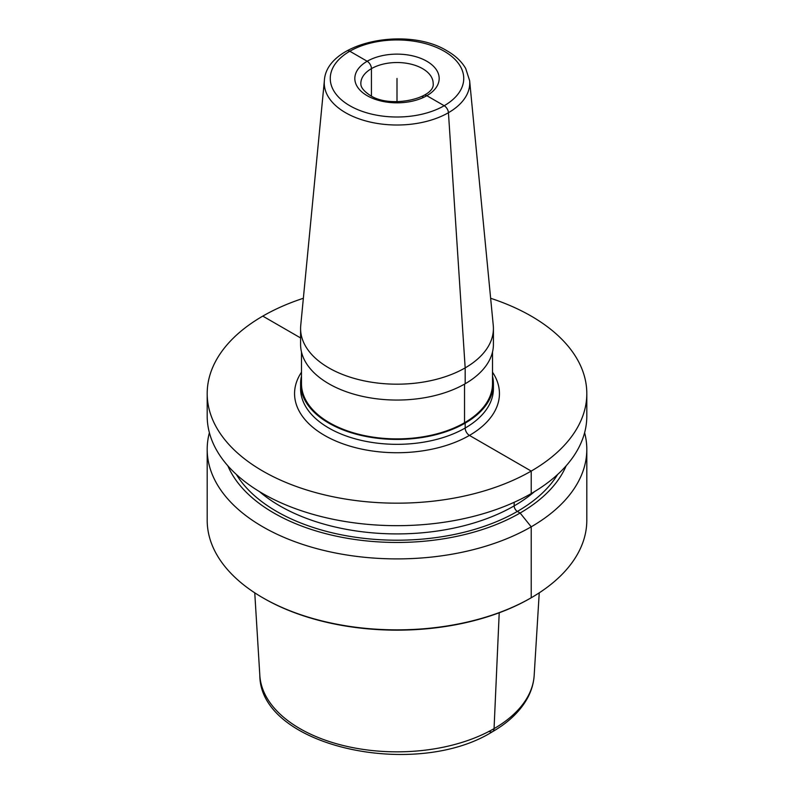 <?xml version="1.0" encoding="UTF-8"?>
<svg xmlns="http://www.w3.org/2000/svg" width="794" height="794" viewBox="0 0 794 794"><rect width="100%" height="100%" fill="white"/><g stroke="black" fill="none" stroke-linecap="round" stroke-linejoin="round"><path stroke-width="1.19" d="M209.388 432.71A189.806 109.582 0 0 0 207.194 449.325L207.194 520.278A189.806 109.582 0 0 0 262.784 597.763A189.806 109.582 0 0 0 531.216 597.763L530.362 598.259L531.216 597.763A189.806 109.582 180 0 0 586.806 520.278L586.806 449.325A189.806 109.582 0 0 0 584.612 432.71M207.194 449.325A189.806 109.582 0 0 0 324.369 550.56A189.806 109.582 0 0 0 531.216 526.809A189.806 109.582 0 0 0 586.806 449.325M303.358 298.276A189.806 109.582 0 0 0 262.784 316.111A189.806 109.582 0 0 0 207.194 393.596L207.194 416.086A189.806 109.582 0 0 0 324.369 517.331A189.806 109.582 0 0 0 531.216 493.58A189.806 109.582 0 0 0 586.806 416.086L586.806 393.596A189.806 109.582 0 0 0 490.642 298.276M207.194 393.596A189.806 109.582 0 0 0 324.369 494.831A189.806 109.582 0 0 0 531.216 471.08A189.806 109.582 0 0 0 586.806 393.596M227.858 465.82A174.124 100.53 0 0 0 350.094 538.749A174.124 100.53 0 0 0 520.12 513.013L531.216 526.809L531.216 597.763L530.362 598.259A188.595 108.887 0 0 1 263.638 598.259L262.784 597.763M566.142 465.82A174.124 100.53 180 0 1 520.12 513.013L517.36 511.425A4.516 2.61 -120 0 1 514.165 505.887L514.165 502.304M328.825 367.89A96.411 55.659 180 0 1 300.589 328.527A96.411 55.659 180 0 1 300.737 325.431L324.369 80.67A72.74 42.003 180 0 0 345.559 112.708A72.74 42.003 0 0 0 426.696 121.353A72.74 42.003 0 0 0 469.631 80.67L493.263 325.431A96.411 55.659 0 0 1 493.411 328.527A96.411 55.659 0 0 1 433.891 379.949A96.411 55.659 0 0 1 328.825 367.89M300.589 328.527L300.589 344.398A96.411 55.659 0 0 0 328.825 383.75A96.411 55.659 0 0 0 433.891 395.819A96.411 55.659 0 0 0 493.411 344.398L493.411 328.527M301.492 376.148A96.411 55.659 0 0 0 300.589 383.75A96.411 55.659 0 0 0 328.825 423.113A96.411 55.659 0 0 0 433.891 435.181A96.411 55.659 0 0 0 493.411 383.75A96.411 55.659 0 0 0 492.508 376.148M492.508 352L492.508 383.75A95.508 55.143 0 0 1 433.544 434.695A95.508 55.143 0 0 1 329.47 422.745A95.508 55.143 180 0 1 301.492 383.75L301.492 352M397 78.477L397 101.721M349.807 51.233L367.175 61.257A6.024 3.484 60 0 1 371.433 68.641L371.433 96.084L371.433 68.641A6.024 3.484 60 0 0 367.175 61.257L349.807 51.233A6.024 3.484 60 0 0 346.779 50.945A6.024 3.484 60 0 1 349.807 51.233M422.577 97.841A6.024 3.484 60 0 1 426.825 95.697L444.193 105.721A6.024 3.484 60 0 1 448.441 112.708L465.175 367.89L465.175 383.75M464.53 384.117L464.53 422.745L465.175 423.113L465.175 428.035A6.024 3.484 -120 0 0 469.433 435.41L531.216 471.08L531.216 493.58M499.218 612.769L494.057 728.634A7.235 4.178 60 0 1 488.955 731.294M262.784 316.111L300.589 337.936L262.784 316.111M539.245 592.83L534.173 675.406A137.263 79.241 180 0 1 494.057 728.634A137.263 79.241 0 0 1 346.73 746.34A137.263 79.241 0 0 1 259.827 675.406L254.755 592.83M301.492 372.207A102.436 59.143 180 0 0 324.567 435.41A102.436 59.143 0 0 0 452.937 443.141A102.436 59.143 0 0 0 492.508 372.207M300.589 383.75L300.589 388.673A96.411 55.659 180 0 0 328.825 428.035A96.411 55.659 0 0 0 433.891 440.094A96.411 55.659 0 0 0 493.411 388.673L493.411 383.75M444.193 51.233A66.736 38.529 0 0 0 349.807 51.233A66.736 38.529 0 0 0 349.807 105.721A66.736 38.529 0 0 0 444.193 105.721A66.736 38.529 0 0 0 444.193 51.233M367.175 95.697A42.181 24.356 180 0 1 367.175 61.257A42.181 24.356 180 0 1 426.825 61.257A42.181 24.356 180 0 1 426.825 95.697A42.181 24.356 180 0 1 367.175 95.697M360.843 83.4A36.157 20.872 180 0 1 383.165 64.115A36.157 20.872 180 0 1 422.567 68.641A36.157 20.872 0 0 1 433.157 83.4C435.628 98.089 390.668 109.076 370.193 95.399C359.94 88.66 360.972 84.452 360.843 83.4M259.499 491.635A165.698 95.667 0 0 0 514.165 505.887A165.698 95.667 180 0 0 534.501 491.635M557.616 474.484A170.224 98.277 180 0 1 517.36 511.425A170.224 98.277 0 0 1 236.384 474.484M534.173 675.406C533.677 683.068 531.543 690.472 527.752 697.628C520.536 710.938 508.805 722.282 492.568 731.651C415.56 780.115 259.995 746.707 259.827 675.406M469.631 80.67L465.681 68.463C461.671 61.555 455.518 55.719 447.201 50.935C406.806 25.785 326.284 42.191 324.369 80.67"/></g></svg>
